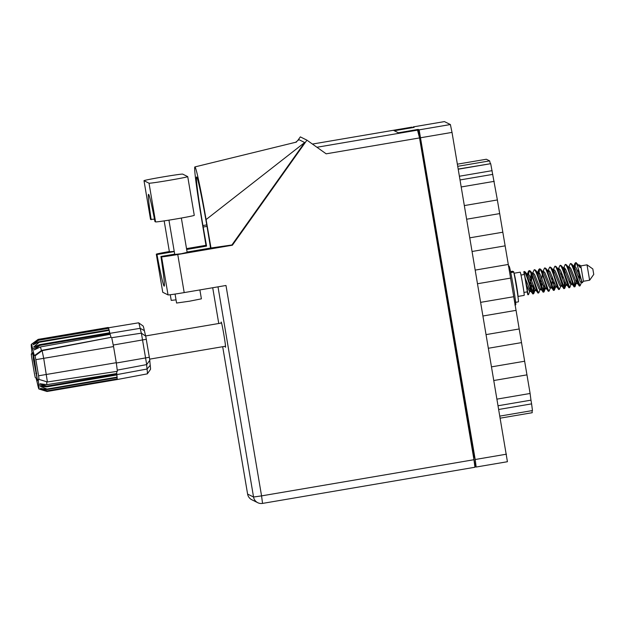 <?xml version="1.0" encoding="UTF-8"?>
<svg xmlns="http://www.w3.org/2000/svg" width="625" height="625" viewBox="0 0 625 625"><rect width="100%" height="100%" fill="white"/><g stroke="black" fill="none" stroke-linecap="round" stroke-linejoin="round"><path stroke-width="0.94" d="M474.945 466.633L476.172 467.039L475.195 459.508L419.141 129.859L418.211 129.398L398.375 132.781L394.281 130.75L414.117 127.375L413.188 126.914L413.18 127.531M444.43 121.594L450.383 124.539L452.016 132.398L507.422 461.719L476.18 467.031L507.422 461.719M475.242 466.578L473.695 457.422M472.305 449.961L473.18 449.812L421.961 147L421.094 147.148M419.75 139.242L420.328 139.148L419.695 138.914M419.82 138.891L418.211 129.398M420.328 139.148L421.961 147M473.18 449.812L474.156 457.344L473.57 457.438M500.344 418.141L532.227 412.711A18.375 0.703 -99.7 0 1 532.117 410.617M457.75 166.312L489.633 160.883L486.336 159.242L457.391 164.172M458.242 169.211L490.703 163.688L458.211 169.047M490.703 163.688L497.375 199.953L464.391 205.57M461.242 186.961L494.227 181.344M466.695 219.211L499.688 213.602L502.836 232.211L469.844 237.82M497.359 199.953L499.688 213.602M472.156 251.469L505.141 245.852L508.289 264.461L513.742 296.719L480.758 302.328M502.82 232.211L505.141 245.852M475.305 270.078L508.289 264.461M477.609 283.727L510.594 278.109M483.063 315.977L516.055 310.359L513.727 296.719M516.055 310.359L519.195 328.969L486.211 334.586M488.523 348.234L521.508 342.617L519.188 328.969M521.508 342.617L524.656 361.227L491.664 366.836M493.977 380.484L526.961 374.867L524.641 361.227M526.961 374.867L530.109 393.477L497.125 399.094M498.875 409.445L531.602 403.875L530.969 400.156L498.242 405.727M444.438 121.594L413.195 126.914L444.438 121.594M489.633 160.883A18.375 0.703 -99.7 0 0 490.445 163.562M530.094 393.477L530.969 400.156M531.602 403.875L532.469 410.555L500 416.078L532.469 410.555M182.688 174.117A19.633 0.547 -9.6 0 0 162.508 177A19.633 0.547 -9.6 0 0 143.984 180.688L149.023 183.195A19.633 0.547 -9.6 0 0 168.828 180.383A19.633 0.547 -9.6 0 0 187.727 176.625A19.633 0.547 -9.6 0 0 187.703 176.609L182.688 174.117M199.891 289.922L201.398 298.836L189.523 301.203L176.578 303.039L175.062 294.07M176.039 299.852L171.227 300.383L170.273 294.734M174.742 254.445L181.328 253.727L187.148 252.344M225.148 346.289A12.773 0.492 -99.7 0 0 225.508 347.25A12.773 0.492 -99.7 0 0 223.906 334.922A12.773 0.492 -99.7 0 0 221.219 322.055A12.773 0.492 -99.7 0 0 221.203 323.086M154.484 219.156L150.547 219.406L144 180.703A19.633 0.547 -9.6 0 0 144 180.703L150.531 219.391A19.633 0.547 -9.6 0 0 150.547 219.406M184.195 292.594L225.984 285.484L261.562 495.883L473.961 459.719L419.531 137.93L326.164 153.82L306.93 140.156L232.383 245.211L177.758 254.516L184.195 292.594A15.734 0.438 170.4 0 1 168.031 294.906L161.586 256.82A15.734 0.438 -9.6 0 0 177.758 254.516M169.352 251.547A15.734 0.438 -9.6 0 0 156.305 254.195A15.734 0.438 -9.6 0 0 156.32 254.211L162.766 292.289L168.031 294.906M162.766 292.289A15.734 0.438 170.4 0 1 162.75 292.281L156.305 254.195M169.391 251.789L174.219 251.367M205.969 245.312L186.523 248.625M156.32 254.211L156.977 254.531L174.258 251.594M186.664 249.477L206.57 246.094A50.344 1.93 80.3 0 1 203.203 227.031L202.945 225.539A50.344 1.93 80.3 0 1 196.641 176.969A50.344 1.93 80.3 0 1 207.227 227.656L207.477 229.148A50.344 1.93 80.3 0 1 210.531 248.055L231.906 244.977L304.68 142.516L298.93 139.664L295.516 142.375M211.047 248.312L206.094 219.563A56.641 2.172 -99.7 0 0 194.93 166.914A56.641 2.172 -99.7 0 0 201.297 217.18L206.055 245.828L206.57 246.094M231.906 244.977L232.383 245.211M297.609 140.711L300.328 136.883L306.93 140.156M174.695 254.148L160.93 256.492L161.586 256.82M210.531 248.055L187.102 252.039M473.961 459.719L474.937 467.25L262.547 503.406L261.562 495.883L253.547 497.023L218 286.844M411.945 127.125L312.43 144.062L411.945 127.125L393.805 130.508L398.852 133.016L417.453 129.852L419.531 137.93M156.977 254.531A50.344 1.93 -99.7 0 0 164.195 286.164A50.344 1.93 -99.7 0 0 160.93 256.492M304.68 142.516L206.094 219.563M151.172 219.719A50.344 1.93 -99.7 0 1 148.555 194.344A50.344 1.93 -99.7 0 1 154.945 221.594L155.57 221.898A19.633 0.547 -9.6 0 0 175.375 219.086A19.633 0.547 -9.6 0 0 194.273 215.336L187.727 176.625M589.625 280.211L587.008 264.836M540.156 289.492L538.766 292.891L537.656 291L531.383 272.758L529.562 270.594M529.32 270.773L528.602 274.156M529.82 291.25L528.578 294.445L527.906 294.125L526.609 285.383L529.539 291.586L530.867 291.359L531.281 290.391M527.164 291.867L527.836 294.727A11.766 0.453 -99.7 0 0 527.859 294.75A11.766 0.453 -99.7 0 0 527.867 294.75A11.766 0.453 -99.7 0 0 527.906 294.125L528.438 294.648M527.898 275.18L528.422 271.352L529.031 270.68C531.281 269.992 537.164 294.328 538.125 293L534.938 289.086L529.43 275.367L527.891 273.758L526.547 273.984M572.891 266.117L574.633 267.672L580.141 281.391L581.203 282.789L581.484 282.453L580.062 285.867L572.711 265.719L570.891 263.555M570.047 280.352L570.125 283.773M562.555 267.875L564.305 269.438L569.812 283.148L570.867 284.555L571.148 284.211L569.734 287.625L562.375 267.484L560.562 265.312M568.516 267.484L570.359 263.648C572.609 262.953 578.492 287.297 579.453 285.969L576.266 282.047L570.758 268.336L569.219 266.719L567.875 266.945M560.82 285.969L559.43 289.375L558.32 287.477L552.047 269.242L550.227 267.07M558.898 269.898L558.992 268.484M558.188 269.242L560.031 265.406C562.273 264.719 568.164 289.055 569.117 287.727L565.938 283.805L560.43 270.094L558.891 268.477L557.539 268.703M550.484 287.734L549.102 291.133L547.984 289.242L541.711 271L539.898 268.836M548.562 271.664L548.656 270.242M547.852 271L549.695 267.164C551.945 266.477 557.828 290.812 558.789 289.484L555.602 285.562L550.094 271.852L548.555 270.234L547.211 270.461M539.648 269.016L538.836 274.531M538.328 272L539.367 268.922C541.609 268.234 547.5 292.57 548.453 291.242L545.273 287.328L539.766 273.609L538.219 272L536.875 272.219M538.766 292.891L538.086 293.008M527.359 291.836L524.422 274.469L520.992 275.047M517.953 296.438L524.148 295.383A11.766 0.453 -99.7 0 0 524.148 295.383A11.766 0.453 -99.7 0 0 522.648 283.867A11.766 0.453 -99.7 0 0 520.211 272.188A11.766 0.453 -99.7 0 0 520.203 272.18A11.766 0.453 -99.7 0 0 520.188 272.188L514 273.234A11.766 0.453 -99.7 0 0 513.984 273.258A11.766 0.453 -99.7 0 1 514.016 273.242A11.766 0.453 -99.7 0 1 516.445 284.922A11.766 0.453 -99.7 0 1 517.953 296.438A11.766 0.453 -99.7 0 1 517.938 296.438A11.766 0.453 -99.7 0 0 517.938 296.438M565.727 264.438L567.539 266.602L573.812 284.844L574.93 286.734L575.289 282.898M575.094 266.242L575.812 262.859M576.055 262.68L580.211 267.586L579.172 265.023M574.5 286.383L574.617 281.438M574.336 269.789L574.914 263.43L575.523 262.766L576.656 263.859A11.766 0.453 -99.7 0 0 576.281 262.672M555.391 266.195L557.211 268.359L564.562 288.5L564.883 281.227M564.664 273.477L564.766 268M564.172 288.141L564.281 283.203M564 271.547L564.062 269.023M563.109 269.188L565.195 264.523C567.438 263.836 573.328 288.172 574.281 286.844L571.102 282.93L565.594 269.211L564.055 267.602L562.711 267.828M545.062 267.953L546.875 270.117L553.148 288.359L554.266 290.25L554.625 286.414M553.836 289.898L553.828 281.031M553.672 273.305L553.734 270.781M552.781 270.945L554.859 266.281C557.109 265.594 563 289.938 563.953 288.602L560.773 284.688L555.258 270.977L553.719 269.359L552.375 269.586L553.969 271.195L559.477 284.906L560.539 286.312L561.828 286.094M534.727 269.711L536.547 271.875L543.898 292.023L544.219 284.75M543.508 291.656L543.617 286.719M542.445 272.711L544.531 268.047C546.773 267.352 552.664 291.695 553.617 290.359L550.438 286.445L544.93 272.734L543.391 271.117L542.039 271.344M524.398 271.469L526.211 273.641L533.57 293.781L533.883 286.508M533.172 293.422L533.164 284.547M532.352 273.641L534.195 269.805C536.445 269.109 542.336 293.453 543.289 292.125L540.102 288.203L534.594 274.492L533.055 272.875L531.711 273.102M526.609 285.383L523.953 271.57A11.766 0.453 -99.7 0 0 523.93 271.547C526.273 271.492 532.008 295.211 532.953 293.883L530.836 291.367M581.148 282.797L581.508 281.32M579.008 274.859L579.375 279.562M583.43 281.273L580.828 265.891L579.516 264.961L578.203 265.188M523.93 271.547A11.766 0.453 -99.7 0 0 523.922 271.547A11.766 0.453 -99.7 0 0 523.883 272.172L524.172 274.508M580.828 265.891L587.023 264.828L592.82 268.945L593.75 274.406L589.641 280.211L583.438 281.266L582.328 282.594L575.93 267.453L574.383 265.836L573.688 266.602L574.914 263.43M581.203 282.789L582.484 282.617M582.508 282.57C582.102 284.227 578.609 268.273 576.656 263.859M517.219 291.516L514.938 278.125M556.188 266.625L559.133 270.312L564.648 284.023L565.703 285.43L567.031 285.203L567.438 284.234M566.516 264.859L569.469 268.555L574.977 282.266L576.039 283.672L577.359 283.445L577.773 282.477M578.117 272.461L578.305 268.758M525.188 271.898L528.141 275.594L533.648 289.305L534.711 290.711L536 290.484M535.523 270.141L538.469 273.828L543.977 287.547L545.039 288.945L546.328 288.727M544.078 291.805L545.508 287.812M545.852 268.383L548.805 272.07L554.312 285.789L555.375 287.188L556.664 286.969M565.703 285.43L566.172 284.297M576.039 283.672L575.078 286.531M576.508 282.539L576.711 279.211M577.617 264.008L580.211 267.586M530.008 290.453L530.219 287.125M530.25 285.055L531.117 273.727M530.352 271.016L533.305 274.711L538.812 288.422L539.875 289.828L541.164 289.609M540.586 283.289L540.656 278.844M540.688 269.258L543.641 272.953L549.148 286.664L550.203 288.07L551.5 287.852M561.328 275.32L561.461 272.227M581.484 282.453L581.672 281.656M525.438 278.711L530.453 291.141M531.43 288.797L531.555 283.891M531.617 280.383L531.914 275.711M541.766 287.039L541.883 282.125M541.953 278.617L542.242 273.953M552.094 285.281L552.281 276.859M562.547 278.609L562.617 275.102M573.445 267.43L573.688 266.602M32.719 349.172A22.656 0.867 -99.7 0 0 31.328 344.367A22.656 0.867 -99.7 0 0 31.555 348.594A30.211 1.156 80.3 0 1 31.859 354.234A30.211 1.156 80.3 0 1 31.805 354.234L31.25 353.969L31.727 357.609L34.453 373.734L35.242 377.539L35.789 377.805A30.211 1.156 80.3 0 1 37.578 384.219A22.656 0.867 -99.7 0 0 38.938 389.023A22.656 0.867 -99.7 0 0 38.742 384.789A30.211 1.156 80.3 0 1 38.484 379.148A30.211 1.156 80.3 0 1 38.5 379.148L39.047 379.422L38.57 375.781L35.844 359.656L35.055 355.852L34.516 355.578A30.211 1.156 80.3 0 1 32.719 349.172L39.75 344.984A26.43 1.016 -99.7 0 0 39.844 345.398L109.898 333.477L109.805 333.062A26.43 1.016 -99.7 0 0 109.727 332.719L39.68 344.641A26.43 1.016 80.3 0 1 39.75 344.984L140.172 328.312A25.891 0.992 -99.7 0 0 138.648 322.828A25.891 0.992 -99.7 0 0 138.609 322.812L38.156 339.367A26.43 1.016 80.3 0 1 38.211 339.398L32.641 343.719L38.477 339.969A26.43 1.016 80.3 0 1 38.578 340.258L33.031 344.891L39 341.758A26.43 1.016 80.3 0 1 39.133 342.305L33.578 347.078L39.68 344.641M38.156 339.367L31.328 344.367M108.211 327.445L108.211 327.445A26.43 1.016 80.3 0 1 108.211 327.445A26.43 1.016 -99.7 0 1 108.266 327.469L38.211 339.398M38.578 340.258L108.633 328.336A26.43 1.016 -99.7 0 0 108.531 328.039L38.477 339.969M39.133 342.305L109.188 330.375A26.43 1.016 -99.7 0 0 109.047 329.836L39 341.758M138.648 322.828L143.07 325.969A22.055 0.844 80.3 0 1 144.375 330.641A30.812 1.18 -99.7 0 0 145.75 336.18L149.82 360.25A30.812 1.18 -99.7 0 0 150.234 365.312A22.055 0.844 80.3 0 1 150.469 369.414L147.336 373.844A25.891 0.992 -99.7 0 1 147.297 373.867L117.078 379.555A26.43 1.016 -99.7 0 0 117.078 379.555L47.023 391.484A26.43 1.016 80.3 0 1 47.008 391.484L38.938 389.023M117.023 379.203L117.07 379.562A26.43 1.016 -99.7 0 0 117.18 379.18L47.133 391.102A26.43 1.016 80.3 0 0 47.133 390.859L40.383 388.383L47.078 389.539A26.43 1.016 80.3 0 0 47.039 389.047L40.227 386.391L46.82 386.867A26.43 1.016 80.3 0 0 46.781 386.539A26.43 1.016 -99.7 0 1 46.734 386.148L116.789 374.227L116.836 374.617L46.781 386.539L38.742 384.789M117.18 379.18A26.43 1.016 -99.7 0 0 117.188 378.938L47.133 390.859M47.023 391.484L40.359 389.352L47.133 391.102M116.984 377.641L117.188 378.938A26.43 1.016 -99.7 0 0 117.133 377.617L47.078 389.539M117.133 377.617A26.43 1.016 -99.7 0 0 117.094 377.117L47.039 389.047M116.734 374.961L117.094 377.117A26.43 1.016 -99.7 0 0 116.875 374.938L46.82 386.867M116.875 374.938A26.43 1.016 -99.7 0 0 116.836 374.617L147.062 369.023A26.969 1.039 80.3 0 1 146.695 364.594L141.383 333.164A26.969 1.039 80.3 0 1 140.172 328.312L144.375 330.641M39.844 345.398L34.211 349.898L40.484 346.922L110.195 334.32A25.055 0.961 -99.7 0 0 111.148 337.312L41.57 350.414L42.109 350.68L43.719 358.422L47.406 381.969L117.406 371.305L47.422 381.961L39.047 379.422L47.406 381.969M35.055 355.852L42.109 350.68L111.148 337.312M111.688 337.586L113.555 346.57L35.844 359.656M38.57 375.781L116.289 362.695L113.555 346.57M116.289 362.695L117.406 371.305M116.719 371.406A25.055 0.961 -99.7 0 0 116.828 373.547L46.867 384.648A26.297 1.008 -99.7 0 1 46.766 381.773M108.375 328.07L108.266 327.469A26.43 1.016 80.3 0 1 108.531 328.039M108.906 329.859L108.633 328.336A26.43 1.016 80.3 0 1 109.047 329.836M109.594 332.742L109.188 330.375A26.43 1.016 80.3 0 1 109.727 332.719M147.336 373.844A25.891 0.992 -99.7 0 0 147.062 369.023L150.234 365.312M116.719 373.562L116.789 374.227L116.68 373.57M110.094 334.336L109.898 333.477L110.039 334.344M32.789 352.727L33.445 359.453L37.516 380.664L34.492 359.969L32.789 352.727M40.484 346.922A26.297 1.008 -99.7 0 0 41.57 350.414L34.516 355.578M46.734 386.148L39.938 383.742L46.867 384.648M34.336 359.305L33.445 359.453M36.742 373.258L35.812 373.422M515.625 302.328L518.359 301.859A17.18 0.656 -99.7 0 0 518.359 301.859A17.18 0.656 -99.7 0 0 517.102 290.758A17.18 0.656 -99.7 0 0 513.734 272.078L513.609 271.633L510.672 272.133M512.922 271.75L512.781 271.219L510.562 271.602M514.875 304.945L515.672 304.805A19.633 0.75 -99.7 0 0 515.672 304.805A19.633 0.75 -99.7 0 0 513.172 285.594A19.633 0.75 -99.7 0 0 509.109 266.102A19.633 0.75 -99.7 0 0 509.086 266.094A19.633 0.75 -99.7 0 0 509.062 266.102M419.141 129.859L450.383 124.539M475.195 459.508L506.445 454.188M452.016 132.398L420.773 137.719M492.148 170.656L459.43 176.227M460.055 179.945L492.781 174.375M247.602 494.07L222.68 346.711L247.609 494.078L253.547 497.023A7.805 7.797 -63.6 0 0 257.766 502.703A7.805 7.805 0 0 0 262.547 503.406A7.805 7.797 -63.6 0 1 257.766 502.703L251.828 499.758A7.805 7.797 -63.6 0 1 247.609 494.078L247.602 494.062A7.805 7.805 0 0 0 251.828 499.758M212.711 287.742L218.758 323.5L212.703 287.742M316.93 147.258L417.898 130.07M207.008 226.383L203.203 227.031M206.758 224.891L202.945 225.539M155.57 221.898L149.023 183.195M116.336 363.016L149.414 357.266M146.367 339.273L113.289 345.031M149.82 360.25L146.695 364.594L117.375 370.109M111.758 337.695L141.383 333.164L145.75 336.18M31.961 353.453L31.258 353.969L31.961 353.445M510.766 272.586L513.734 272.078M473.57 457.445L474.156 457.344M164.164 220.883L169.445 252.094M168.938 220.141L174.797 254.75M181.352 218.039L187.203 252.648M194.93 166.914L296.477 142.07M474.937 467.25L262.547 503.406M221.578 323.016L145.68 335.938M529.617 270.578L528.977 270.688M570.945 263.539L570.305 263.648M560.617 265.305L559.969 265.414M550.281 267.062L549.641 267.172M539.953 268.82L539.305 268.93M580.062 285.867L579.422 285.977M569.734 287.625L569.086 287.734M559.398 289.383L558.758 289.492M549.07 291.141L548.422 291.25M576.117 262.664L575.469 262.773M565.781 264.422L565.133 264.531M555.453 266.18L554.805 266.289M545.117 267.938L544.469 268.047M534.789 269.695L534.141 269.805M574.898 286.742L574.25 286.852M564.562 288.5L563.922 288.617M554.234 290.266L553.586 290.375M543.898 292.023L543.258 292.133M533.57 293.781L532.922 293.891M524.453 271.461L523.922 271.547M527.375 291.836L523.945 292.422M528.406 294.664L527.867 294.75M225.523 346.219L149.703 359.133M527.188 274.516L528.422 271.352M537.523 272.758L538.75 269.586M533.75 293.562L534.984 290.367M554.414 290.047L555.656 286.852M564.742 288.289L565.984 285.094M551.016 267.5L553.234 270.086M561.352 265.742L563.57 268.328M571.688 263.984L573.898 266.57M570.867 284.555L572.164 284.328M573.039 266.062L574.328 265.844M509.086 266.094L508.398 266.211"/></g></svg>
